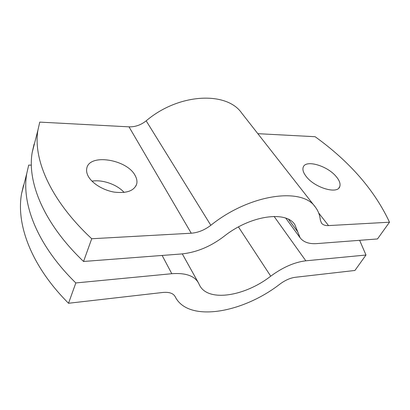 <?xml version="1.0" encoding="UTF-8"?>
<svg xmlns="http://www.w3.org/2000/svg" width="410" height="410" viewBox="0 0 410 410"><rect width="100%" height="100%" fill="white"/><g stroke="black" fill="none" stroke-linecap="round" stroke-linejoin="round"><path stroke-width="0.61" d="M31.35 165.133L28.695 165.097L26.758 173.538C21.412 203.57 37.028 245.047 75.829 282.946L68.526 303.262C30.986 265.798 16.046 224.234 21.566 193.699L23.549 185.115M68.526 303.262L162.79 292.468C169.11 291.884 173.22 293.252 175.116 296.568L175.337 296.999C188.59 322.829 242.894 312.968 279.989 284.043C285.196 280.225 290.265 277.975 295.195 277.303L354.927 270.467L365.986 255.025L359.631 240.321M365.986 255.025L305.824 260.811C294.549 262.154 282.849 267.274 270.728 276.176C245.252 296.122 208.669 302.375 199.778 285.627L198.358 282.726C194.227 275.74 185.376 272.732 171.8 273.711L75.829 282.946M389.5 222.205L328.528 225.592C325.299 225.746 322.962 224.931 321.507 223.137L320.333 220.021C319.856 215.101 318.175 210.771 315.295 207.035L241.654 113.016C226.658 91.189 178.745 93.08 146.18 120.837C140.912 125.019 135.187 127.023 129.001 126.844L39.749 122.113L37.92 130.18C33.005 158.947 50.133 200.018 91.722 238.743L83.553 261.472L181.276 253.985C196.236 252.524 210.453 246.671 223.927 236.432C250.259 215.363 286.026 210.479 294.805 224.547L300.135 237.82C303.564 242.223 309.16 244.15 316.925 243.591L377.502 238.948L389.5 222.205C374.555 190.199 349.766 161.704 315.131 136.714L257.839 133.675M83.553 261.472C43.404 223.153 27.06 181.835 32.206 152.387L34.091 144.12M306.26 176.551C314.752 187.857 337.722 194.576 339.757 186.581C340.659 183.844 339.506 180.549 336.297 176.695C327.467 165.681 305.388 159.249 303.185 167.306C302.375 169.817 303.4 172.902 306.26 176.551M87.873 175.526C91.44 183.05 102.966 190.301 114.421 192.136C126.869 193.535 134.306 190.783 136.73 183.87C137.299 181.307 136.802 178.601 135.244 175.746C127.387 159.393 88.97 153.063 86.741 168.536C86.32 170.719 86.7 173.051 87.873 175.526M315.295 207.035C302.288 187.062 249.767 193.945 210.822 225.3C204.585 230.051 198.061 232.69 191.255 233.218L91.722 238.743M91.963 181.143C102.602 179.38 117.142 184.536 124.122 192.439M274.085 216.424L305.824 260.811M238.441 226.925L270.728 276.176M162.135 255.45L171.8 273.711M288.609 219.396L297.788 231.922M318.688 212.995L328.528 225.592M146.18 120.837L210.822 225.3M129.001 126.844L191.255 233.218M21.566 193.699L26.758 173.538M175.014 296.374L175.337 296.999M182.296 253.898L198.358 282.726M32.206 152.387L37.92 130.18M338.844 188.041L339.757 186.581M135.853 186.119L136.73 183.87M285.806 218.187L300.135 237.82"/></g></svg>
